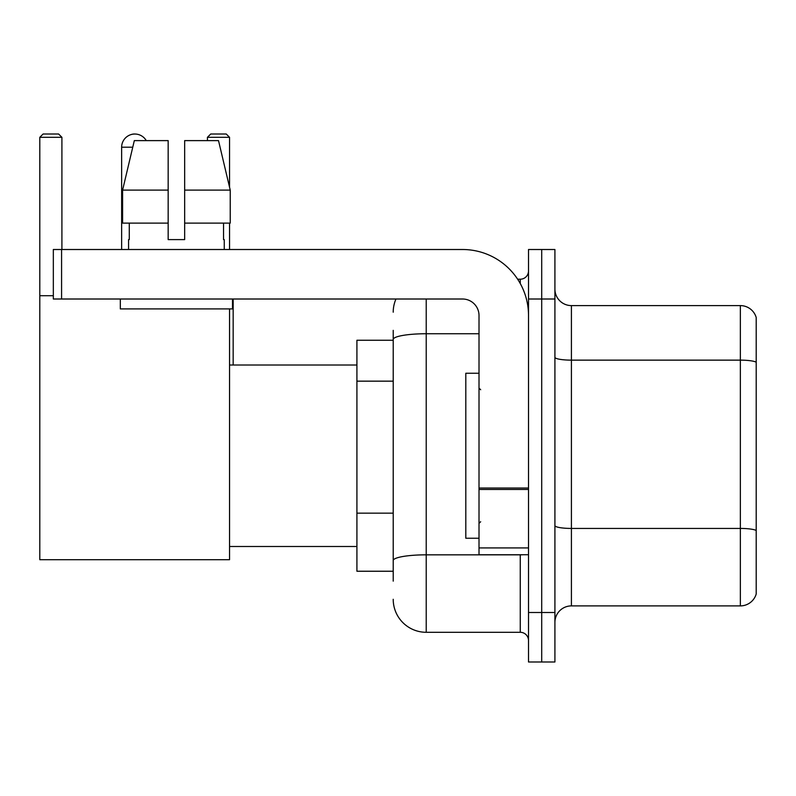 <?xml version="1.0" encoding="UTF-8"?>
<svg xmlns="http://www.w3.org/2000/svg" width="796" height="796" viewBox="0 0 796 796"><rect width="100%" height="100%" fill="white"/><g stroke="black" fill="none" stroke-linecap="round" stroke-linejoin="round"><path stroke-width="1.19" d="M393.214 581.14L393.214 339.474L393.214 340.25L356.916 340.25L356.916 571.239L393.214 571.239M528.514 612.492L528.514 661.993L541.708 661.993L541.708 612.492L541.708 661.993L554.912 661.993L554.912 612.492L541.708 612.492L541.708 299.007L541.708 612.492L528.514 612.492L528.514 299.007L541.708 299.007L541.708 249.506L541.708 299.007L554.912 299.007L554.912 612.492M554.912 299.007L554.912 249.506L528.514 249.506L528.514 299.007M426.218 299.007L426.218 632.293L520.256 632.293L520.256 554.742M517.629 279.207L520.256 279.207A8.249 8.249 0 0 0 528.514 270.958M393.214 566.294L393.214 560.563A32.994 5.731 180 0 1 426.218 554.832L520.256 554.832A8.249 1.433 0 0 0 523.121 554.742M479.013 333.743L426.218 333.743A32.994 5.731 180 0 0 393.214 339.474L393.214 330.35M528.514 640.541A8.249 8.249 0 0 0 520.256 632.293M393.214 312.201A32.994 32.994 0 0 1 395.97 299.007M426.218 632.293A32.994 32.994 0 0 1 393.214 599.288M554.912 622.392A16.497 16.497 0 0 1 571.409 605.895L740.36 605.895L740.36 305.604L571.409 305.604A16.497 16.497 0 0 1 554.912 289.107A16.497 16.497 0 0 0 571.409 305.604L571.409 605.895M756.2 317.485A16.497 16.497 0 0 0 740.36 305.604A16.497 16.497 0 0 1 756.2 317.485L756.2 594.015A16.497 16.497 0 0 1 740.36 605.895M756.2 362.429L756.2 530.494A16.497 2.866 180 0 0 740.36 528.435L571.409 528.435A16.497 2.866 -0 0 1 554.912 525.569M184.662 239.606L168.165 239.606L184.662 239.606L168.165 239.606L184.662 239.606L184.662 140.613L218.512 140.613L230.233 190.105L230.233 223.109L184.662 223.109M229.546 137.31L207.438 137.31L210.731 134.007L226.243 134.007L229.546 137.31L229.546 187.179L230.233 190.105L184.662 190.105M121.639 249.506L121.639 147.21A13.204 13.204 0 0 1 146.265 140.613M229.546 308.908L229.546 559.697L39.8 559.697L39.8 137.31L43.103 134.007L58.605 134.007L61.909 137.31L39.8 137.31M61.909 249.506L61.909 137.31M39.8 295.704L53.332 295.704M229.546 223.109L229.546 249.506M207.438 137.31L207.438 140.613M131.549 134.424A10.726 10.726 0 0 1 134.504 134.007A10.726 10.726 0 0 1 134.663 134.017M528.514 554.742L479.013 554.742L479.013 488.028L528.514 488.028M528.514 315.505A65.998 65.998 0 0 0 462.516 249.506L61.581 249.506L61.581 299.007L462.516 299.007A16.497 16.497 0 0 1 479.013 315.505L479.013 488.028M61.581 299.007L53.332 299.007L53.332 249.506L61.581 249.506M168.165 190.105L168.165 223.109L168.165 190.105L122.594 190.105L134.315 140.613L168.165 140.613L168.165 239.606M128.564 239.606L129.28 239.606L128.564 239.606L128.564 249.506M224.263 239.606L223.547 239.606L224.263 239.606L224.263 249.506M223.547 223.109L223.547 239.606M129.28 239.606L129.28 223.109M120.315 299.007L120.315 308.908L232.512 308.908L232.512 299.007M168.165 223.109L122.594 223.109L122.594 190.105L134.315 140.613M230.233 190.105L218.512 140.613M479.013 373.254L465.809 373.254L465.809 538.245L479.013 538.245M393.214 381.155L356.916 381.155M393.214 513.151L356.916 513.151M520.256 283.555L520.256 279.207M756.2 362.2A16.497 2.866 180 0 0 740.36 360.14L571.409 360.14A16.497 2.866 0 0 1 554.912 357.275M132.753 147.21L121.639 147.21M528.514 489.46L479.013 489.46M479.013 547.927L528.514 547.927M229.546 546.494L356.916 546.494M229.546 365.006L356.916 365.006M233.168 365.006L233.168 299.007M480.665 389.751L479.013 388.1M480.665 521.748L479.013 523.39"/></g></svg>

